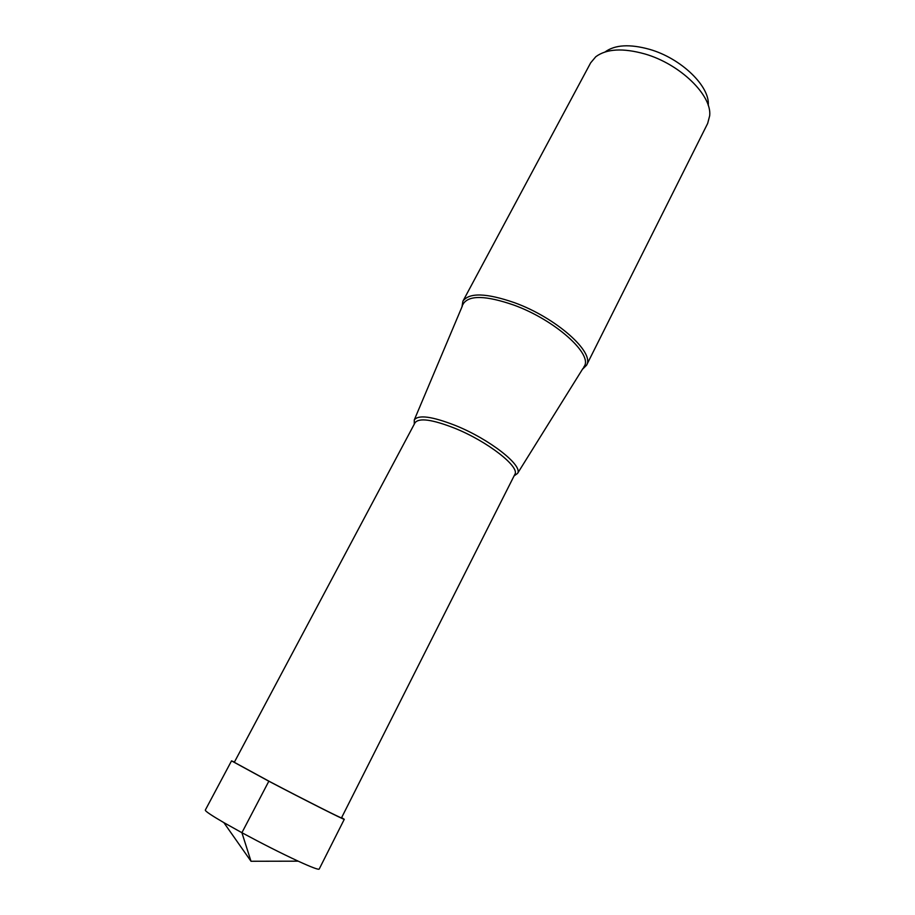 <?xml version="1.0" encoding="UTF-8"?>
<svg xmlns="http://www.w3.org/2000/svg" width="915" height="915" viewBox="0 0 915 915"><rect width="100%" height="100%" fill="white"/><g stroke="black" fill="none" stroke-linecap="round" stroke-linejoin="round"><path stroke-width="1.37" d="M344.28 819.302L319.186 869.09C318.477 869.89 311.489 867.248 298.221 861.175C281.134 853.238 262.365 843.744 241.903 832.707L223.866 822.631C211.262 815.288 205.074 811.102 205.315 810.072L231.529 760.868L268.838 781.216C304.329 799.87 345.641 820.698 344.28 819.302L341.638 817.61M234.446 762.046L231.529 760.868M582.398 369.34L586.504 365.291C595.173 352.584 556.183 317.699 514.493 302.693C486.288 292.937 469.098 292.445 462.899 301.218L461.961 306.914M462.899 301.218L590.678 62.803L595.814 56.707C606.588 48.77 622.932 47.855 644.881 53.962C680.051 64.027 712.087 95.332 709.685 115.736L707.661 123.445L586.504 365.291M605.078 51.949C614.971 44.732 629.829 43.863 649.639 49.364C681.389 58.4 710.292 86.685 708.233 105.419M514.081 475.903L517.524 473.444C523.414 465.781 489.536 439.12 455.327 425.452C432.04 416.382 418.361 414.552 414.278 419.939L414.266 424.16M514.813 474.45L341.501 817.861C342.782 819.177 303.517 799.378 269.822 781.662L234.309 762.298L415.033 422.73C419.036 417.617 432.235 419.436 454.652 428.197C487.592 441.385 520.326 467.016 514.813 474.45L515.877 474.576L514.127 475.8M298.221 861.175L251.007 861.267L241.903 832.707L268.838 781.216L269.834 781.673M462.91 304.638L463.253 303.826C469.063 294.996 485.922 295.419 513.853 305.084C554.925 319.895 593.206 354.299 584.17 366.503L583.701 367.247M251.007 861.267L223.866 822.631M517.524 473.444L583.015 368.356M414.278 419.939L462.407 305.839M415.033 422.73L414.312 421.929L414.323 424.057"/></g></svg>
